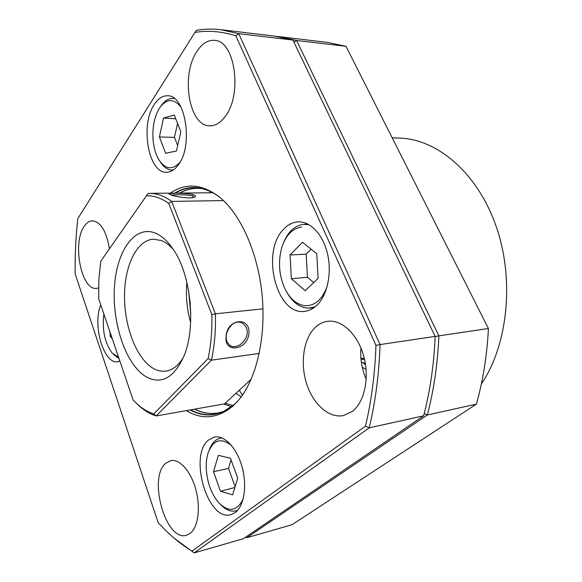 <?xml version="1.0" encoding="UTF-8"?>
<svg xmlns="http://www.w3.org/2000/svg" width="582" height="582" viewBox="0 0 582 582"><rect width="100%" height="100%" fill="white"/><g stroke="black" fill="none" stroke-linecap="round" stroke-linejoin="round"><path stroke-width="0.87" d="M481.321 384.091C507.97 344.791 514.786 279.295 496.053 226.056C477.371 172.723 437.235 139.236 399.899 138.116L392.173 137.818M365.561 364.95L362.913 362.695M239.326 390.18L242.367 395.222M488.414 328.51L345.984 46.291L327.331 42.391L278.291 36.542L296.602 40.478L438.886 335.858L488.414 328.51C487.054 355.318 483.045 380.526 476.382 404.126L427.319 414.988L246.746 537.753L292.091 524.688L476.382 404.126M245.873 537.019L246.746 537.753L245.669 537.164M276.457 36.346L278.291 36.542M345.984 46.291L296.602 40.478L294.034 42.377M435.154 336.571L438.886 335.858C437.671 363.968 433.816 390.347 427.319 414.988L424.22 413.54M165.805 463.243C147.675 477.4 165.732 542.191 186.567 535.236L190.038 533.505C198.098 527.627 200.826 507.773 195.821 489.513C190.903 471.202 179.54 458.601 170.679 460.653L165.805 463.243M283.499 229.323C260.569 252.05 276.486 315.902 304.728 311.326C308.998 310.839 312.956 308.904 316.615 305.514C327.128 295.802 332.031 273.867 327.651 254.429C323.337 234.953 310.606 221.32 298.275 221.866C292.761 222.135 287.835 224.623 283.499 229.323M100.773 304.953C92.196 324.902 103.749 364.616 117.782 361.72L119.892 361.131M154.274 104.484C139.942 125.254 148.432 173.407 166.488 172.265C170.795 172.236 174.745 169.762 178.339 164.837C193.595 145.733 185.556 94.917 167.601 95.775C162.582 95.615 158.137 98.518 154.274 104.484M315.655 327.026C303.797 337.822 299.948 362.062 306.365 382.905C312.68 403.784 328.692 418.574 343.431 415.563L352.037 411.598C364.448 402.475 369.817 378.031 363.721 356.169C357.726 334.264 341.736 319.416 327.71 321.293C323.265 321.868 319.242 323.774 315.655 327.026M360.942 348.051C360.098 358.861 361.866 369.272 366.238 379.289M197.029 51.252C180.507 75.049 188.975 126.236 209.644 125.807C215.224 125.967 220.382 122.875 225.118 116.546C242.723 94.779 235.063 40.464 214.532 40.354C207.963 39.882 202.129 43.519 197.029 51.252M109.445 248.732C106.382 231.105 100.679 221.793 92.334 220.796C89.235 220.949 86.507 222.841 84.135 226.471C72.044 243.371 81.385 290.782 96.619 288.374L98.562 287.952M208.552 440.014C188.357 455.451 207.73 522.141 231.032 514.641L235.128 512.655C244.134 506.26 247.365 485.577 242.01 466.699C236.743 447.769 224.281 434.863 214.365 437.031L208.552 440.014M186.255 410.637C202.34 420.139 217.93 418.567 233.04 405.923L238.86 399.819C256.335 378.947 266.112 337.8 262.147 295.51C258.168 253.221 240.897 214.62 219.843 197.363C202.26 183.876 185.782 182.472 170.41 193.159M235.906 393.323L241.144 396.909M191.965 551.118L365.481 426.14C371.44 401.013 374.932 374.088 375.957 345.373L235.819 35.8C221.677 31.348 208.05 30.22 194.941 32.425L77.813 218.57C75.806 236.736 74.918 255.171 75.143 273.86L158.202 522.767L165.55 530.348C173.916 538.51 182.719 545.436 191.965 551.118L194.184 552.9L243.378 538.721L423.631 415.803L369.177 427.857L194.184 552.9L174.367 538.35M194.941 32.425L196.49 30.308C204.413 28.94 212.554 28.736 220.927 29.711L238.722 33.661L380.068 344.58L435.161 336.411L292.913 40.042L274.631 36.106L220.927 29.711M423.631 415.803C430.113 391.082 433.961 364.616 435.161 336.411M375.957 345.373L380.068 344.58C379.049 374.233 375.419 401.995 369.177 427.857L365.481 426.14M292.913 40.042L238.722 33.661L235.819 35.8M364.339 358.577L360.905 358.119M360.971 358.963L364.601 359.734M366.093 369.534L362.244 367.162M365.292 363.219L361.357 362.273M225.096 403.253L233.055 405.559M170.977 194.941L168.991 193.966C167.914 193.057 186.829 192.788 193.319 194.694C195.326 195.385 195.894 196.105 195.021 196.854C192.722 199.262 176.484 197.051 170.977 194.941M194.17 197.276L192.286 195.967C190.154 195.29 186.196 194.89 180.398 194.766L171.028 194.955M248.9 333.632C247.372 350.386 223.641 353.703 226.136 336.432C226.762 318.638 250.675 316.062 248.9 333.632M226.34 335.916C225.743 340.106 227.271 343.467 230.93 345.999C233.775 347.228 236.932 346.727 240.41 344.5C244.731 340.856 246.979 337.138 247.154 333.355C247.706 328.976 245.859 325.44 241.61 322.734C238.649 321.46 235.55 322.013 232.298 324.392C228.435 328.284 226.449 332.126 226.34 335.916L226.136 336.432M190.641 322.457C186.917 309.318 185.665 295.954 186.873 282.35M173.334 249.467C169.566 245.218 165.644 242.265 161.585 240.621L153.553 239.166C136.741 239.995 124.49 265.778 124.497 296.136C124.381 326.48 136.29 358.003 152.63 367.999C157.031 370.669 161.469 371.702 165.95 371.098C172.643 370.087 178.478 365.481 183.461 357.29M145.347 376.321C125.697 363.903 112.231 323.665 114.414 287.683C116.342 251.613 134.297 224.863 155.161 233.018C161.832 235.695 168.038 241.406 173.778 250.144C191.289 275.89 196.185 327.986 183.767 356.54C173.538 378.496 160.734 385.095 145.347 376.321M223.466 200.579L171.675 201.401C164.211 195.959 156.798 193.282 149.436 193.355L148.112 193.399L100.759 261.231L98.845 279.687L98.7 298.857L133.103 399.95C139.593 406.934 146.475 411.59 153.743 413.926L156.18 415.955L224.412 403.879L251.155 379.311M188.561 290.498L190.787 314.135M259.252 353.441L211.412 360.178C214.532 345.839 215.864 330.387 215.398 313.822L211.848 314.622L168.787 203.445L171.675 201.401L215.398 313.822L262.977 308.831M153.743 413.926L208.109 358.585L211.412 360.178L156.18 415.955C149.13 413.766 142.43 409.437 136.072 402.955M208.109 358.585C210.99 344.951 212.234 330.292 211.848 314.622M148.112 193.399L100.759 261.231M168.787 203.445C161.294 198.04 153.866 195.487 146.504 195.778M283.623 242.57C288.155 231.578 294.805 225.503 303.564 224.339L309.122 224.768M315.022 306.896L308.14 308.147C299.89 307.623 292.942 302.582 287.29 293.022M301.68 227.053C292.462 228.362 285.835 235.186 281.79 247.517C277.963 261.514 278.953 275.141 284.765 288.41C290.163 299.337 297.242 305.113 305.987 305.754C315.626 305.492 322.763 298.77 327.404 285.587M311.144 249.191L306.168 254.159L307.427 277.265L313.713 282.568M290.04 254.96L291.356 278.778L305.164 290.687L318.107 278.4L316.775 253.73L302.509 242.214L290.04 254.96L306.168 254.159M307.427 277.265L291.356 278.778M181.009 107.132C173.582 98.089 166.372 98.46 159.373 108.259C154.543 116.385 152.411 126.476 152.979 138.516C153.546 146.839 155.452 153.83 158.697 159.49C165.339 169.566 172.468 170.439 180.085 162.087M160.974 106.011C164.917 100.3 169.384 97.812 174.382 98.554M177.59 123.471L174.44 137.396L177.67 145.609M165.703 153.299L176.448 150.978L180.857 131.699L174.258 115.076L163.535 118.008L159.388 136.945L165.703 153.299M174.44 137.396L159.388 136.945M175.742 118.808L163.535 118.008M173.261 170.017C168.314 170.402 163.971 167.667 160.225 161.803M103.909 314.164C101.966 329.885 104.724 342.863 112.166 353.099L118.583 357.275M119.034 358.607L113.65 354.62M111.431 336.272L110.274 336.411L112.311 338.848M109.991 332.031L110.274 336.411M231.512 445.514C221.029 437.315 213.238 439.752 208.138 452.818C206.566 457.787 205.963 463.439 206.326 469.783C207.41 483.271 211.572 494.293 218.788 502.833C228.879 512.611 236.998 511.345 243.16 499.029M237.66 510.312C232.189 512.429 226.624 510.647 220.964 504.98M231.054 459.947L228.508 468.394L235.128 486.639M230.443 458.26L218.352 455.32L213.536 471.718L220.498 491.252L232.596 494.824L237.732 478.229L230.443 458.26M234.873 487.476L220.498 491.252M228.508 468.394L213.536 471.718M209.222 449.966C212.023 442.473 216.293 438.464 222.018 437.955M190.103 409.954C205.482 418.182 220.323 416.268 234.626 404.206L237.485 401.427M218.192 196.039C202.827 185.738 188.357 184.763 174.782 193.115M209.542 191.02L202.289 188.59C192.729 186.509 183.774 188.015 175.422 193.108M190.678 409.852C201.51 415.628 212.372 416.254 223.248 411.714L229.919 407.967M194.563 409.161C204.34 414.086 214.154 414.821 224.012 411.365M200.885 188.488L203.111 188.786C194.817 187.484 187.004 188.91 179.656 193.064M197.262 188.313C191.172 188.386 185.382 189.972 179.903 193.064M194.788 409.124C202.551 413.024 210.408 414.289 218.359 412.914L221.888 412.071M190.372 304.801L189.892 299.745M193.319 194.694L192.286 195.967M236.401 402.533L234.706 404.134M216.919 195.159C212.044 191.907 207.163 189.717 202.289 188.59M224.019 411.358L218.359 412.914M234.648 404.177L223.248 411.714M223.808 403.988L231.541 406.767M209.6 192.78L211.353 191.9M230.93 345.999L230.312 345.686M149.436 193.355L212.968 192.744M310.402 308.053L314.004 307.66M304.371 224.288L308.002 224.157"/></g></svg>
